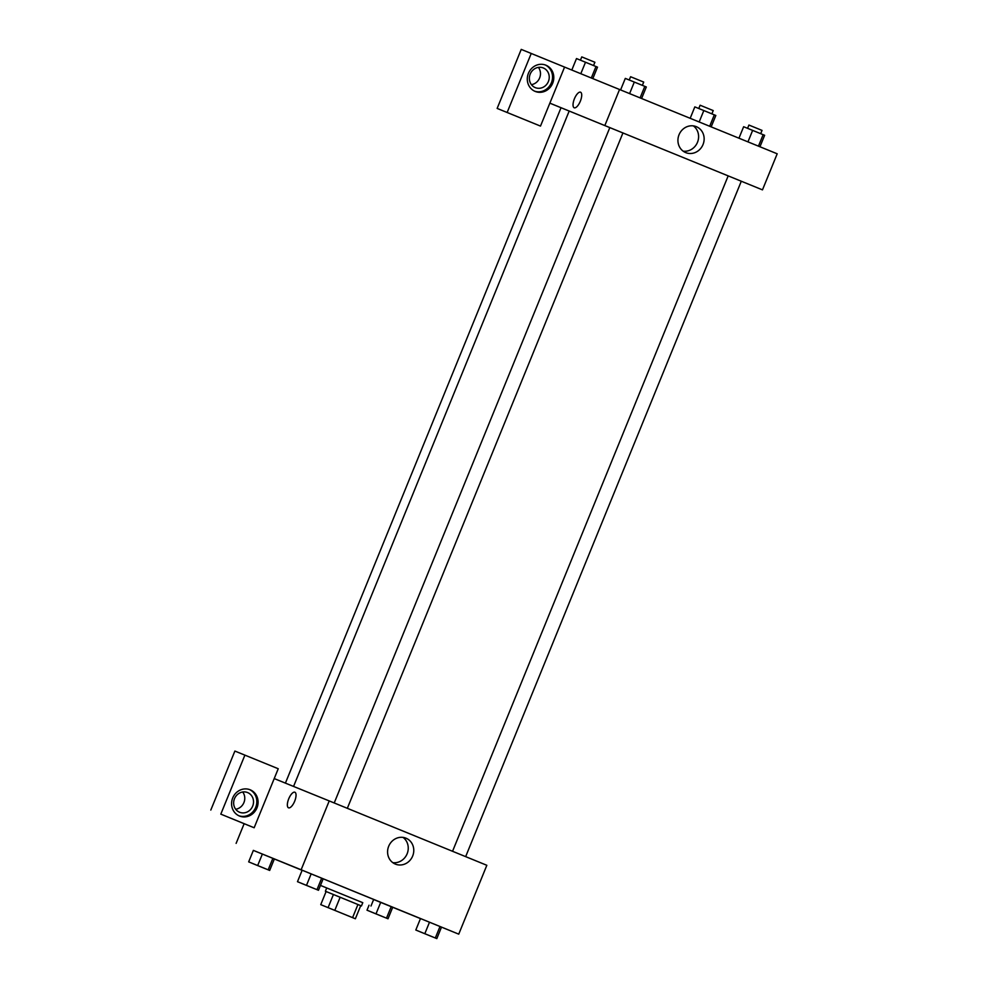 <?xml version="1.0" encoding="UTF-8"?>
<svg xmlns="http://www.w3.org/2000/svg" width="988" height="988" viewBox="0 0 988 988"><rect width="100%" height="100%" fill="white"/><g stroke="black" fill="none" stroke-linecap="round" stroke-linejoin="round"><path stroke-width="1.48" d="M350.184 916.666L324.953 906.354L350.184 916.666M352.58 917.63L320.754 904.65L355.371 918.766L352.58 917.63L357.94 904.514L340.144 897.252L334.796 910.368M357.94 904.514L360.719 905.65L355.371 918.766M340.144 897.252L326.102 891.534L320.754 904.65M360.719 905.663L326.102 891.534M320.47 885.409L362.781 902.674L361.447 905.959M333.438 894.51L328.09 907.626M320.47 885.396L362.781 902.686M318.482 890.274L297.487 881.691L318.482 890.274L323.162 878.801L373.662 899.463L370.982 906.021M420.48 918.605L373.637 899.512L380.689 902.39L376.008 913.863L367.005 910.195L388.012 918.778L376.008 913.863M458.741 934.154L301.13 869.773L329.226 800.922L486.837 865.29L458.741 934.154L420.493 918.544L415.812 930.029L436.82 938.6L415.812 930.029M269.675 870.44L248.68 861.869L269.675 870.44L274.355 858.967L262.363 854.064L302.13 870.329M301.13 869.773L253.348 850.384M323.162 878.801L302.155 870.218L297.487 881.691M294.671 801.219A8.41 3.211 112.2 0 1 288.521 807.801A8.41 3.211 112.2 0 1 288.731 798.798A8.41 3.211 112.2 0 1 294.881 792.228A8.41 3.211 112.2 0 1 294.671 801.219M254.151 827.759L278.233 768.738L244.888 755.128L220.806 814.137L254.151 827.759L244.147 823.696L236.12 843.369M329.226 800.922L274.219 778.581M294.881 792.228A8.41 3.211 -67.8 0 0 288.743 798.798A8.41 3.211 -67.8 0 0 288.521 807.801M239.479 816.026A14.165 13.091 -67.9 0 1 232.699 797.971A14.165 13.091 -67.9 0 1 250.162 789.795A14.165 13.091 -67.9 0 1 256.966 807.851A14.165 13.091 -67.9 0 1 239.504 816.039A14.165 13.091 -67.9 0 1 239.479 816.026M238.886 815.767A14.165 13.091 112.1 0 0 255.719 807.332A14.165 13.091 112.1 0 0 249.532 789.56M234.489 798.699A10.621 9.818 -67.9 0 1 247.58 792.561A10.621 9.818 -67.9 0 1 252.681 806.122A10.621 9.818 -67.9 0 1 239.59 812.247A10.621 9.818 -67.9 0 1 234.489 798.699M242.715 792.005A10.621 9.818 -67.9 0 1 243.925 802.565A10.621 9.818 -67.9 0 1 235.7 809.258M220.806 814.137L244.147 823.696M244.888 755.128L234.885 751.065L210.802 810.074M388.692 846.247A14.005 12.955 -67.9 0 1 405.945 838.17A14.005 12.955 -67.9 0 1 412.675 856.016A14.005 12.955 -67.9 0 1 395.41 864.117A14.005 12.955 -67.9 0 1 388.692 846.247M392.779 862.648A14.005 12.955 112.1 0 0 407.142 853.768A14.005 12.955 112.1 0 0 403.042 837.392M285.409 783.126L561.036 107.717L762.477 189.869L549.859 103.147L540.485 126.094L507.14 112.484L531.235 53.463L564.568 67.085L549.859 103.147M561.036 107.729L549.847 103.16M531.408 84.647A10.621 9.818 112.1 0 0 539.633 77.953A10.621 9.818 112.1 0 0 538.423 67.394M540.485 126.094L497.149 108.421L521.232 49.4L531.235 53.463M548.389 81.51A10.621 9.818 -67.9 0 1 535.298 87.636A10.621 9.818 -67.9 0 1 530.198 74.088A10.621 9.818 -67.9 0 1 543.289 67.95A10.621 9.818 -67.9 0 1 548.389 81.51M534.594 91.155A14.165 13.091 112.1 0 0 551.428 82.72A14.165 13.091 112.1 0 0 545.24 64.949M535.187 91.415A14.165 13.091 -67.9 0 1 528.407 73.359A14.165 13.091 -67.9 0 1 545.87 65.183A14.165 13.091 -67.9 0 1 552.675 83.239A14.165 13.091 -67.9 0 1 535.212 91.427A14.165 13.091 -67.9 0 1 535.187 91.415M507.14 112.484L497.149 108.421M762.477 189.869L777.198 153.795L564.568 67.085M679.04 134.751A14.005 12.955 -67.9 0 1 696.305 126.662A14.005 12.955 -67.9 0 1 703.036 144.52A14.005 12.955 -67.9 0 1 685.758 152.621A14.005 12.955 -67.9 0 1 679.04 134.751M619.587 89.426L604.866 125.488M683.14 151.152A14.005 12.955 112.1 0 0 697.503 142.272A14.005 12.955 112.1 0 0 693.391 125.896M580.339 101.196A8.41 3.211 112.2 0 1 574.201 107.778A8.41 3.211 112.2 0 1 574.411 98.788A8.41 3.211 112.2 0 1 580.561 92.205A8.41 3.211 112.2 0 1 580.339 101.196M580.561 92.205A8.41 3.211 -67.8 0 0 574.411 98.788A8.41 3.211 -67.8 0 0 574.201 107.778M759.957 146.755L764.638 135.294L763.144 134.677L743.643 126.723L738.962 138.184M763.144 134.677L758.463 146.15M752.634 130.391L747.965 141.852M747.583 128.329L748.916 125.056L755.474 127.724L762.032 130.404L760.698 133.676M641.632 98.43L646.313 86.969L634.308 82.066L625.305 78.398L620.625 89.859M644.806 86.351L640.125 97.812M634.308 82.066L629.628 93.527M629.245 80.003L630.591 76.731L637.149 79.398L643.707 82.078L642.361 85.351M711.187 126.835L715.831 115.473L703.827 110.557L694.823 106.889L690.192 118.264M714.324 114.855L709.693 126.229M703.827 110.557L699.183 121.932M698.775 108.507L700.109 105.222L713.225 110.582L711.891 113.855M592.837 78.558L597.493 67.147L576.498 58.564L571.817 70.025M595.999 66.517L591.33 77.953M585.501 62.232L580.821 73.68M580.438 60.169L581.771 56.896L588.342 59.576L594.887 62.256L593.553 65.529M441.5 927.127L436.82 938.6M424.815 933.697L429.496 922.212L440.006 926.509L435.313 937.983M429.496 922.212L420.505 918.544M432.374 936.809L419.752 931.659L432.374 936.809M306.49 885.359L311.171 873.886L321.668 878.171L316.987 889.657M311.171 873.886L302.167 870.218M314.036 888.484L301.414 883.334L314.036 888.484M369.03 905.23L367.005 910.195M392.693 907.293L388.012 918.778M380.689 902.39L391.186 906.675L386.506 918.148M383.554 916.988L370.945 911.838L383.554 916.988M257.67 865.537L262.363 854.064L253.36 850.396L248.68 861.869M272.861 858.35L268.18 869.823M265.229 868.662L252.607 863.512L265.229 868.662M326.719 887.953L325.385 891.238M569.199 111.027L293.56 786.436M465.657 856.645L741.296 181.224M452.553 851.285L728.181 175.876M609.843 127.551L334.216 802.96M622.959 132.898L347.331 808.32"/></g></svg>
